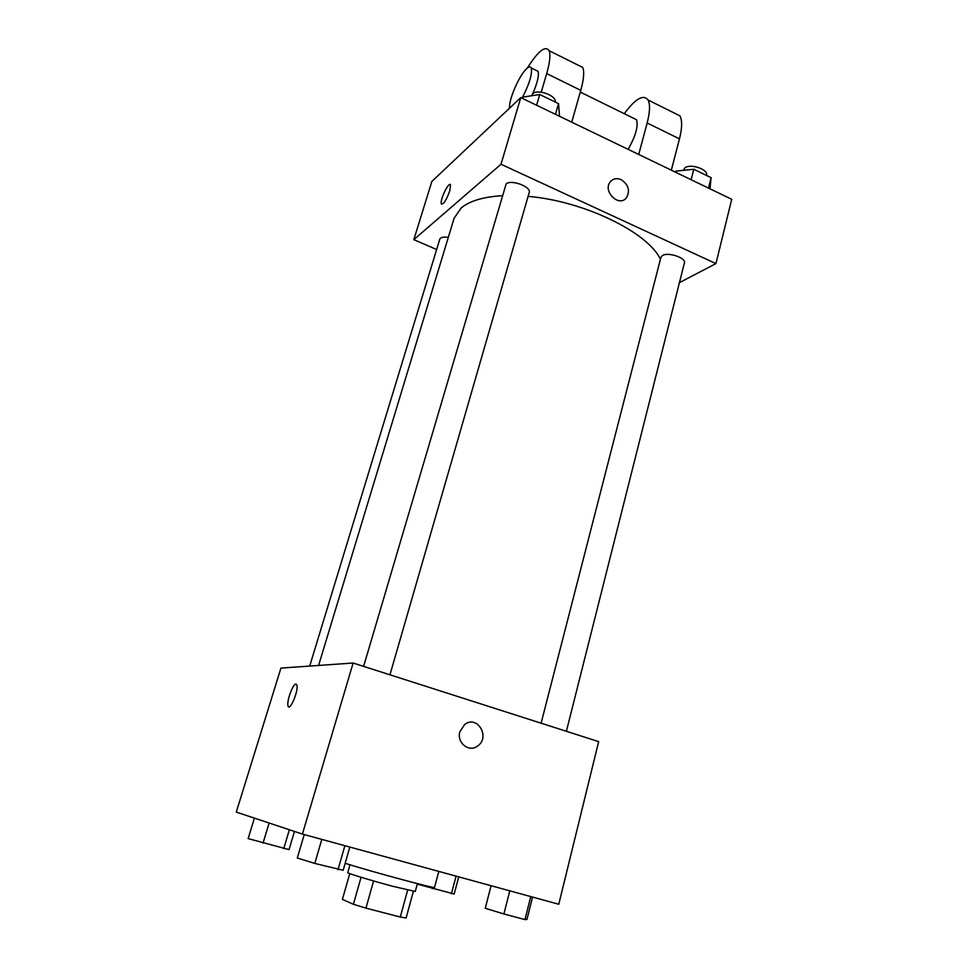 <?xml version="1.0" encoding="UTF-8"?>
<svg xmlns="http://www.w3.org/2000/svg" width="968" height="968" viewBox="0 0 968 968"><rect width="100%" height="100%" fill="white"/><g stroke="black" fill="none" stroke-linecap="round" stroke-linejoin="round"><path stroke-width="1.45" d="M407.661 890.076L400.268 917.035L406.112 917.979L413.384 891.322M400.268 917.035L365.952 908.129L353.417 904.293L342.394 899.381L349.763 873.596M373.587 880.965L365.952 908.129M361.076 877.274L353.417 904.293M417.402 883.639L415.26 891.48L392.875 886.313C371.627 880.662 346.653 873.075 347.742 872.628L349.98 864.811M345.152 863.323C372.704 872.011 436.991 889.289 434.523 887.39L438.831 871.418M353.126 663.019L598.672 741.621L558.766 904.245L302.415 834.077L236.277 812.091L280.938 668.089L353.126 663.019L302.415 834.077M459.897 731.639L464.676 724.487C477.2 714.457 490.824 737.374 477.539 746.074C468.96 752.814 456.4 742.601 459.897 731.639C456.4 742.601 468.96 752.814 477.539 746.074L477.539 746.074C490.824 737.374 477.188 714.457 464.676 724.487M288.754 706.834L288.089 706.023C286.286 702.018 292.856 683.65 295.918 684.11L296.825 684.945C298.991 689.906 289.783 712.073 288.077 706.023C286.274 702.018 292.856 683.65 295.918 684.11L296.16 684.146M318.593 665.44L454.101 218.26L461.167 207.987C469.541 200.969 483.189 196.879 502.114 195.718M528.104 196.383C583.752 200.933 648.088 232.393 660.43 259.279M448.305 237.39C443.489 236.688 440.646 237.269 439.787 239.156L309.7 666.069M541.112 723.193L660.926 257.319L662.487 255.516C668.15 251.765 686.324 257.936 684.4 262.945L566.389 731.288M363.617 666.371L506.131 183.956C511.056 179.128 531.601 186.812 529.206 192.559L389.959 674.805M520.772 97.599L731.723 199.299L715.945 263.611L679.439 282.62L715.945 263.611L501.013 164.245L413.82 239.653L436.629 249.514L413.82 239.653L431.873 181.415L520.772 97.599L501.013 164.245L413.82 239.653M294.466 831.439L289.045 849.614L248.135 838.603L254.403 818.117M289.384 829.745L283.709 848.73M269.128 823.018L263.018 843.164M458.723 876.863L454.173 894.021L417.269 884.123M456.085 876.137L451.39 893.815M432.769 887.245L432.381 888.697M349.823 847.048L343.156 870.28L314.781 863.42L297.309 858.011L304.242 834.573M344.886 845.705L338.001 869.627M321.812 839.389L314.781 863.42M532.557 897.07L526.955 919.431L524.983 919.6L503.892 913.961L485.246 908.274L491.079 885.72M530.754 896.586L524.983 919.6M509.785 890.838L503.892 913.961M559.516 116.281L558.548 103.636L539.745 94.513L522.623 97.127L522.272 98.325M558.548 103.636L555.463 114.333M539.745 94.513L536.611 105.234M531.529 95.759L532.63 93.872C537.458 88.572 556.697 95.542 555.281 102.051M709.992 188.821L711.105 177.676L693.802 169.279L675.966 171.106L675.664 172.28M711.105 177.676L708.491 188.107M693.802 169.279L691.128 179.733M683.299 170.356L685.041 167.718C690.777 163.338 708.588 169.533 706.519 175.184L706.458 175.426M450.144 184.573C447.845 182.988 439.787 200.57 441.335 203.776L441.723 204.26M449.721 190.998C446.212 200.449 443.417 204.708 441.323 203.764C439.641 200.086 449.249 180.496 450.531 185.057L449.721 190.998M621.202 179.673C628.631 184.767 630.35 190.853 626.356 197.895C618.649 207.709 602.096 190.744 610.505 181.585C613.385 178.523 616.943 177.882 621.202 179.673C616.943 177.882 613.373 178.523 610.505 181.585C602.096 190.756 618.649 207.721 626.356 197.908C630.337 190.853 628.631 184.779 621.202 179.673M715.945 263.611L501.013 164.245M571.737 122.174L580.776 90.339C583.825 79.291 584.466 71.644 582.7 67.433L578.005 65.086M633.834 118.398L636.557 119.73C638.408 126.3 635.589 136.173 628.099 149.35M624.287 113.704C635.444 98.603 643.369 94.029 648.076 99.994C650.29 104.375 649.988 112.034 647.156 122.984L638.723 154.469M535.897 70.289L538.075 71.354C539.164 75.492 537.385 82.97 532.715 93.787M527.282 68.123C538.16 50.965 545.444 45.157 549.134 50.711C550.671 54.849 549.86 62.472 546.69 73.58L541.245 92.166M509.071 108.634L509.591 106.964M509.676 108.065C508.2 100.987 518.921 75.806 526.374 68.946C528.867 66.55 530.512 66.248 531.323 68.038C532.327 74.355 529.23 84.41 522.018 98.204M674.176 112.99L679.911 115.845C682.343 120.31 682.198 127.982 679.463 138.872L671.332 170.186M580.776 90.339L546.69 73.58M679.463 138.872L647.156 122.984M580.28 92.093L636.557 119.73M531.323 68.038L538.075 71.354M582.7 67.433L549.134 50.711M679.911 115.845L648.076 99.994"/></g></svg>

